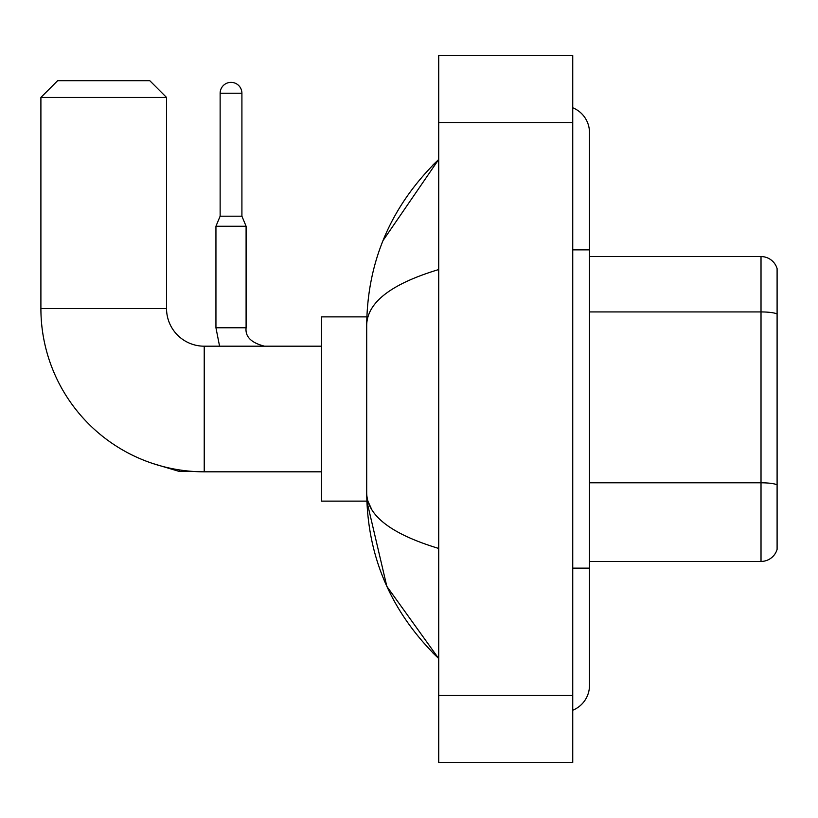 <?xml version="1.0" encoding="UTF-8"?>
<svg xmlns="http://www.w3.org/2000/svg" width="818" height="818" viewBox="0 0 818 818"><rect width="100%" height="100%" fill="white"/><g stroke="black" fill="none" stroke-linecap="round" stroke-linejoin="round"><path stroke-width="1.23" d="M777.1 268.631A16.749 16.749 0 0 0 761.016 256.566A16.749 16.749 0 0 1 777.1 268.631L777.1 549.369A16.749 16.749 0 0 1 761.016 561.434L589.492 561.434M777.1 314.03A16.749 2.904 180 0 0 761.016 311.934L761.016 256.566L589.492 256.566M572.743 568.132L589.492 568.132L589.492 132.608A26.8 26.8 0 0 0 572.743 107.761A26.8 26.8 0 0 1 589.492 132.608A26.8 26.8 0 0 0 572.743 107.761M572.743 710.239A26.8 26.8 0 0 0 589.492 685.392A26.8 26.8 0 0 1 572.743 710.239A26.8 26.8 0 0 0 589.492 685.392A26.8 26.8 0 0 1 572.743 710.239M438.734 269.541C391.352 283.826 367.343 302.282 366.699 324.91L366.699 493.09C367.241 515.637 391.249 534.093 438.734 548.459M438.734 762.448L572.743 762.448L572.743 55.552L438.734 55.552L438.734 762.448M366.699 324.91C367.425 260.492 391.433 205.328 438.734 159.408L383.018 240.584M366.853 316.873L321.474 316.873L321.474 501.127L366.853 501.127L386.822 586.332L438.734 658.592C391.433 612.672 367.425 557.508 366.699 493.09M371.73 509.512L367.896 501.127M321.474 471.812L204.224 471.812A163.324 163.324 0 0 1 40.9 308.498L40.9 97.434L57.649 80.685L149.776 80.685L166.535 97.434L40.9 97.434M204.224 471.812L204.224 346.188A37.689 37.689 0 0 1 166.535 308.498L166.535 97.434M241.913 216.197L220.134 216.197L220.134 93.242A10.89 10.89 0 0 1 231.024 82.362A10.89 10.89 0 0 1 241.913 93.242L241.913 216.197L246.095 226.249L215.942 226.249L215.942 327.762L246.065 327.762M777.1 484.89A16.749 2.904 180 0 0 761.016 482.794L761.016 311.934L589.492 311.934M761.016 561.434L761.016 482.794L589.492 482.794M572.743 249.868L589.492 249.868M438.734 695.443L572.743 695.443M438.734 122.557L572.743 122.557M40.9 308.498L166.535 308.498M152.731 463.489L179.428 471.485L152.731 463.489L179.428 471.485L152.731 463.489L179.428 471.485L152.731 463.489L179.428 471.485L179.428 469.921M220.134 93.242L241.913 93.242M589.492 568.132L589.492 685.392M438.734 159.408L432.906 165.042M438.734 658.592L432.906 652.958M321.474 346.188L204.224 346.188M193.764 471.485L179.428 471.485M215.942 327.762L219.572 346.188L215.942 327.762M246.095 327.762C245.083 336.699 251.228 342.834 264.521 346.188C251.228 342.834 245.083 336.699 246.095 327.762C245.083 336.699 251.228 342.834 264.521 346.188C251.228 342.834 245.083 336.699 246.095 327.762C245.083 336.699 251.228 342.834 264.521 346.188C251.228 342.834 245.083 336.699 246.095 327.762C245.083 336.699 251.228 342.834 264.521 346.188C251.228 342.834 245.083 336.699 246.095 327.762L246.095 226.249M220.134 216.197L215.942 226.249"/></g></svg>
